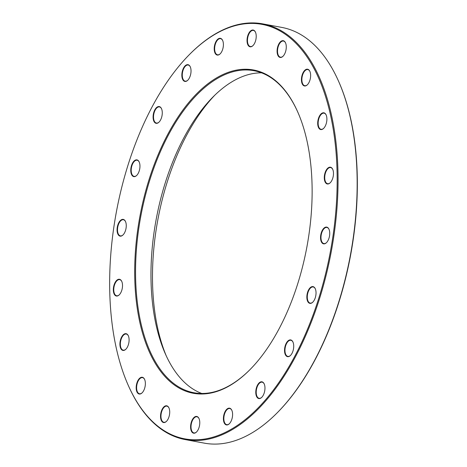 <?xml version="1.0" encoding="UTF-8"?>
<svg xmlns="http://www.w3.org/2000/svg" width="467" height="467" viewBox="0 0 467 467"><rect width="100%" height="100%" fill="white"/><g stroke="black" fill="none" stroke-linecap="round" stroke-linejoin="round"><path stroke-width="0.7" d="M189.742 54.242L190.168 53.81A211.44 109.161 100.6 0 1 262.693 23.858A211.44 109.161 100.6 0 1 331.243 251.725A211.44 109.161 100.6 0 1 185.177 439.575A211.44 109.161 100.6 0 1 128.32 385.497L128.075 384.942A210.81 108.834 -79.4 0 0 276.429 385.987A210.81 108.834 -79.4 0 0 328.499 106.733A210.81 108.834 -79.4 0 0 189.742 54.242A210.81 108.834 -79.4 0 0 111.934 322.417A210.81 108.834 -79.4 0 0 128.075 384.942M185.177 439.575L204.307 443.142A211.44 109.161 -79.4 0 0 276.832 413.19A211.44 109.161 -79.4 0 0 354.873 144.215A211.44 109.161 -79.4 0 0 338.68 81.503A211.44 109.161 -79.4 0 0 281.823 27.425L262.693 23.858M201.744 393.471A163.789 84.556 100.6 0 1 165.283 353.712A163.789 84.556 100.6 0 1 152.738 305.132A163.789 84.556 100.6 0 1 213.191 96.78A163.789 84.556 100.6 0 1 261.532 72.834M297.876 112.314A163.789 84.556 -79.4 0 0 253.96 70.704A163.789 84.556 -79.4 0 0 166.164 139.353A163.789 84.556 -79.4 0 0 137.327 302.26A163.789 84.556 -79.4 0 0 193.91 392.729A163.789 84.556 -79.4 0 0 249.874 369.741M214.908 95.093A168.838 87.166 -79.4 0 0 166.275 355.907M338.68 81.503L338.925 82.058A210.81 108.834 100.6 0 1 355.066 144.583A210.81 108.834 100.6 0 1 277.258 412.758L276.832 413.19M136.463 302.435A164.419 84.883 100.6 0 1 189.76 101.327A164.419 84.883 100.6 0 1 297.753 112.033A164.419 84.883 100.6 0 1 249.658 369.957A164.419 84.883 100.6 0 1 136.463 302.435M153.176 118.606A8.523 4.401 100.6 0 1 155.937 108.186A8.523 4.401 100.6 0 1 161.535 108.741A8.523 4.401 100.6 0 1 159.043 122.109A8.523 4.401 100.6 0 1 153.176 118.606M130.859 171.92A8.523 4.401 100.6 0 1 133.62 161.494A8.523 4.401 100.6 0 1 139.219 162.049A8.523 4.401 100.6 0 1 136.726 175.417A8.523 4.401 100.6 0 1 130.859 171.92M117.159 231.428A8.523 4.401 100.6 0 1 119.92 221.008A8.523 4.401 100.6 0 1 125.518 221.562A8.523 4.401 100.6 0 1 123.025 234.93A8.523 4.401 100.6 0 1 117.159 231.428M113.417 291.32A8.523 4.401 100.6 0 1 116.178 280.9A8.523 4.401 100.6 0 1 121.776 281.455A8.523 4.401 100.6 0 1 119.283 294.817A8.523 4.401 100.6 0 1 113.417 291.32M120.001 345.726A8.523 4.401 100.6 0 1 122.763 335.3A8.523 4.401 100.6 0 1 128.361 335.861A8.523 4.401 100.6 0 1 125.868 349.223A8.523 4.401 100.6 0 1 120.001 345.726M136.265 389.32A8.523 4.401 100.6 0 1 139.026 378.895A8.523 4.401 100.6 0 1 144.624 379.455A8.523 4.401 100.6 0 1 142.131 392.817A8.523 4.401 100.6 0 1 136.265 389.32M160.619 417.837A8.523 4.401 100.6 0 1 163.38 407.417A8.523 4.401 100.6 0 1 168.978 407.971A8.523 4.401 100.6 0 1 166.486 421.333A8.523 4.401 100.6 0 1 160.619 417.837M190.676 428.484A8.523 4.401 100.6 0 1 193.437 418.064A8.523 4.401 100.6 0 1 199.035 418.619A8.523 4.401 100.6 0 1 196.543 431.981A8.523 4.401 100.6 0 1 190.676 428.484M223.495 420.218A8.523 4.401 100.6 0 1 226.262 409.798A8.523 4.401 100.6 0 1 231.854 410.353A8.523 4.401 100.6 0 1 229.361 423.721A8.523 4.401 100.6 0 1 223.495 420.218M255.869 393.856A8.523 4.401 100.6 0 1 258.63 383.43A8.523 4.401 100.6 0 1 264.229 383.985A8.523 4.401 100.6 0 1 261.736 397.353A8.523 4.401 100.6 0 1 255.869 393.856M284.619 351.966A8.523 4.401 100.6 0 1 287.38 341.546A8.523 4.401 100.6 0 1 292.978 342.101A8.523 4.401 100.6 0 1 290.486 355.463A8.523 4.401 100.6 0 1 284.619 351.966M306.936 298.658A8.523 4.401 100.6 0 1 309.697 288.232A8.523 4.401 100.6 0 1 315.295 288.787A8.523 4.401 100.6 0 1 312.802 302.155A8.523 4.401 100.6 0 1 306.936 298.658M320.636 239.145A8.523 4.401 100.6 0 1 323.397 228.725A8.523 4.401 100.6 0 1 328.996 229.279A8.523 4.401 100.6 0 1 326.503 242.642A8.523 4.401 100.6 0 1 320.636 239.145M324.378 179.252A8.523 4.401 100.6 0 1 327.139 168.832A8.523 4.401 100.6 0 1 332.738 169.387A8.523 4.401 100.6 0 1 330.245 182.755A8.523 4.401 100.6 0 1 324.378 179.252M317.793 124.852A8.523 4.401 100.6 0 1 320.555 114.427A8.523 4.401 100.6 0 1 326.153 114.981A8.523 4.401 100.6 0 1 323.66 128.349A8.523 4.401 100.6 0 1 317.793 124.852M301.53 81.258A8.523 4.401 100.6 0 1 304.291 70.832A8.523 4.401 100.6 0 1 309.89 71.387A8.523 4.401 100.6 0 1 307.397 84.755A8.523 4.401 100.6 0 1 301.53 81.258M277.176 52.736A8.523 4.401 100.6 0 1 279.937 42.316A8.523 4.401 100.6 0 1 285.535 42.871A8.523 4.401 100.6 0 1 283.043 56.238A8.523 4.401 100.6 0 1 277.176 52.736M247.119 42.088A8.523 4.401 100.6 0 1 249.88 31.668A8.523 4.401 100.6 0 1 255.478 32.223A8.523 4.401 100.6 0 1 252.986 45.591A8.523 4.401 100.6 0 1 247.119 42.088M214.3 50.354A8.523 4.401 100.6 0 1 217.062 39.934A8.523 4.401 100.6 0 1 222.66 40.489A8.523 4.401 100.6 0 1 220.167 53.857A8.523 4.401 100.6 0 1 214.3 50.354M181.932 76.722A8.523 4.401 100.6 0 1 184.693 66.296A8.523 4.401 100.6 0 1 190.285 66.857A8.523 4.401 100.6 0 1 187.798 80.219A8.523 4.401 100.6 0 1 181.932 76.722M190.349 66.997A8.208 4.238 -79.4 0 0 188.207 65.036A8.208 4.238 -79.4 0 0 183.805 68.474A8.208 4.238 -79.4 0 0 182.363 76.635A8.208 4.238 -79.4 0 0 185.195 81.165A8.208 4.238 -79.4 0 0 187.903 80.108M255.537 32.369A8.208 4.238 -79.4 0 0 253.394 30.402A8.208 4.238 -79.4 0 0 248.999 33.846A8.208 4.238 -79.4 0 0 247.551 42.007A8.208 4.238 -79.4 0 0 250.388 46.537A8.208 4.238 -79.4 0 0 253.096 45.48M285.6 43.017A8.208 4.238 -79.4 0 0 283.451 41.049A8.208 4.238 -79.4 0 0 279.056 44.493A8.208 4.238 -79.4 0 0 277.608 52.654A8.208 4.238 -79.4 0 0 280.445 57.184A8.208 4.238 -79.4 0 0 283.154 56.128M309.948 71.533A8.208 4.238 -79.4 0 0 307.806 69.571A8.208 4.238 -79.4 0 0 303.41 73.01A8.208 4.238 -79.4 0 0 301.962 81.17A8.208 4.238 -79.4 0 0 304.799 85.7A8.208 4.238 -79.4 0 0 307.502 84.644M326.217 115.127A8.208 4.238 -79.4 0 0 324.069 113.166A8.208 4.238 -79.4 0 0 319.673 116.604A8.208 4.238 -79.4 0 0 318.225 124.765A8.208 4.238 -79.4 0 0 321.062 129.295A8.208 4.238 -79.4 0 0 323.771 128.238M332.796 169.533A8.208 4.238 -79.4 0 0 330.654 167.565A8.208 4.238 -79.4 0 0 326.258 171.01A8.208 4.238 -79.4 0 0 324.81 179.17A8.208 4.238 -79.4 0 0 327.647 183.7A8.208 4.238 -79.4 0 0 330.356 182.644M329.054 229.42A8.208 4.238 -79.4 0 0 326.912 227.458A8.208 4.238 -79.4 0 0 322.516 230.896A8.208 4.238 -79.4 0 0 321.068 239.057A8.208 4.238 -79.4 0 0 323.905 243.587A8.208 4.238 -79.4 0 0 326.614 242.531M315.353 288.933A8.208 4.238 -79.4 0 0 313.211 286.971A8.208 4.238 -79.4 0 0 308.815 290.41A8.208 4.238 -79.4 0 0 307.368 298.571A8.208 4.238 -79.4 0 0 310.205 303.101A8.208 4.238 -79.4 0 0 312.913 302.044M293.037 342.241A8.208 4.238 -79.4 0 0 290.894 340.28A8.208 4.238 -79.4 0 0 286.493 343.718A8.208 4.238 -79.4 0 0 285.051 351.879A8.208 4.238 -79.4 0 0 287.888 356.409A8.208 4.238 -79.4 0 0 290.591 355.352M264.287 384.131A8.208 4.238 -79.4 0 0 262.145 382.169A8.208 4.238 -79.4 0 0 257.743 385.608A8.208 4.238 -79.4 0 0 256.301 393.769A8.208 4.238 -79.4 0 0 259.132 398.298A8.208 4.238 -79.4 0 0 261.841 397.242M231.918 410.493A8.208 4.238 -79.4 0 0 229.77 408.532A8.208 4.238 -79.4 0 0 225.374 411.97A8.208 4.238 -79.4 0 0 223.932 420.131A8.208 4.238 -79.4 0 0 226.764 424.666A8.208 4.238 -79.4 0 0 229.472 423.61M199.094 418.759A8.208 4.238 -79.4 0 0 196.951 416.798A8.208 4.238 -79.4 0 0 192.556 420.236A8.208 4.238 -79.4 0 0 191.108 428.397A8.208 4.238 -79.4 0 0 193.945 432.927A8.208 4.238 -79.4 0 0 196.654 431.87M169.036 408.111A8.208 4.238 -79.4 0 0 166.894 406.15A8.208 4.238 -79.4 0 0 162.498 409.588A8.208 4.238 -79.4 0 0 161.051 417.749A8.208 4.238 -79.4 0 0 163.888 422.279A8.208 4.238 -79.4 0 0 166.591 421.222M144.688 379.595A8.208 4.238 -79.4 0 0 142.54 377.634A8.208 4.238 -79.4 0 0 138.144 381.072A8.208 4.238 -79.4 0 0 136.697 389.233A8.208 4.238 -79.4 0 0 139.534 393.763A8.208 4.238 -79.4 0 0 142.242 392.706M128.419 336.001A8.208 4.238 -79.4 0 0 126.277 334.039A8.208 4.238 -79.4 0 0 121.881 337.478A8.208 4.238 -79.4 0 0 120.433 345.638A8.208 4.238 -79.4 0 0 123.27 350.168A8.208 4.238 -79.4 0 0 125.973 349.112M121.834 281.595A8.208 4.238 -79.4 0 0 119.692 279.634A8.208 4.238 -79.4 0 0 115.296 283.072A8.208 4.238 -79.4 0 0 113.849 291.233A8.208 4.238 -79.4 0 0 116.686 295.769A8.208 4.238 -79.4 0 0 119.394 294.706M125.576 221.708A8.208 4.238 -79.4 0 0 123.434 219.741A8.208 4.238 -79.4 0 0 119.038 223.185A8.208 4.238 -79.4 0 0 117.591 231.346A8.208 4.238 -79.4 0 0 120.428 235.876A8.208 4.238 -79.4 0 0 123.136 234.819M139.277 162.195A8.208 4.238 -79.4 0 0 137.135 160.234A8.208 4.238 -79.4 0 0 132.739 163.672A8.208 4.238 -79.4 0 0 131.291 171.833A8.208 4.238 -79.4 0 0 134.128 176.363A8.208 4.238 -79.4 0 0 136.837 175.306M161.6 108.887A8.208 4.238 -79.4 0 0 159.451 106.925A8.208 4.238 -79.4 0 0 155.056 110.364A8.208 4.238 -79.4 0 0 153.608 118.525A8.208 4.238 -79.4 0 0 156.445 123.055A8.208 4.238 -79.4 0 0 159.154 121.998M222.718 40.629A8.208 4.238 -79.4 0 0 220.576 38.668A8.208 4.238 -79.4 0 0 216.174 42.106A8.208 4.238 -79.4 0 0 214.732 50.267A8.208 4.238 -79.4 0 0 217.564 54.802A8.208 4.238 -79.4 0 0 220.272 53.746"/></g></svg>
